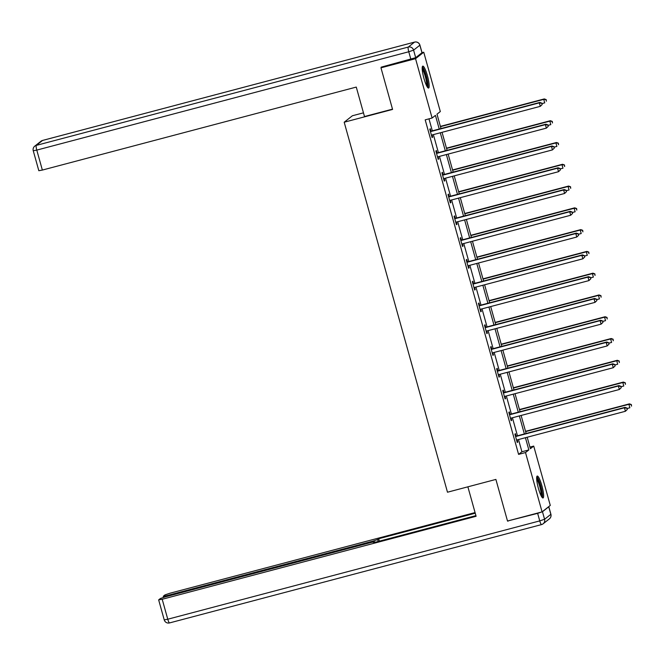<?xml version="1.0" encoding="UTF-8"?>
<svg xmlns="http://www.w3.org/2000/svg" width="665" height="665" viewBox="0 0 665 665"><rect width="100%" height="100%" fill="white"/><g stroke="black" fill="none" stroke-linecap="round" stroke-linejoin="round"><path stroke-width="1" d="M538.409 488.376A11.338 2.028 -104.8 0 1 537.245 476.057A11.338 2.028 -104.8 0 1 541.867 485.658A11.338 2.028 -104.8 0 1 543.039 497.977A11.338 2.028 -104.8 0 1 538.409 488.376M423.954 78.453A11.338 2.028 -104.8 0 1 422.79 66.126A11.338 2.028 -104.8 0 1 427.42 75.727A11.338 2.028 -104.8 0 1 428.584 88.054A11.338 2.028 -104.8 0 1 423.954 78.453M363.464 112.834L352.392 115.76L344.187 122.219L447.487 492.216L495.89 479.423L507.503 521.028L542.075 511.892L525.508 452.549L528.841 449.931L525.425 437.711M421.976 52.743L419.873 45.203L413.588 50.141L415.7 57.68L422.026 52.668L423.746 52.219L440.313 111.554L436.988 114.181L441.003 128.553M529.938 447.088L533.721 446.09L550.288 505.425L542.075 511.892M439.241 129.018L435.434 115.402L432.109 118.021L425.193 119.85L518.592 454.378L521.925 451.759L518.509 439.54M517.461 435.783L512.432 417.761M511.385 413.996L506.348 395.983M505.3 392.217L500.271 374.196M499.215 370.438L494.186 352.417M493.139 348.66L488.11 330.638M487.054 326.872L482.025 308.859M480.978 305.094L475.94 287.072M474.893 283.315L469.864 265.293M468.808 261.536L463.779 243.515M462.732 239.749L457.703 221.736M456.647 217.97L451.618 199.949M450.571 196.192L445.533 178.17M444.486 174.413L439.457 156.391M438.41 152.626L433.372 134.613M432.325 130.847L428.975 118.844M430.953 131.013L430.321 128.752L429.765 129.193L432.1 137.572L432.657 137.131L432.05 134.962M437.03 152.792L436.398 150.539L435.849 150.972L438.185 159.351L438.742 158.91L438.135 156.74M443.114 174.579L442.483 172.318L441.926 172.75L444.262 181.129L444.819 180.697L444.212 178.528M449.191 196.358L448.559 194.097L448.011 194.537L450.346 202.908L450.903 202.476L450.296 200.306M455.276 218.137L454.644 215.876L454.087 216.316L456.431 224.695L456.98 224.255L456.373 222.085M461.36 239.915L460.729 237.663L460.172 238.095L462.507 246.474L463.064 246.033L462.458 243.864M467.437 261.702L466.805 259.441L466.248 259.874L468.592 268.253L469.149 267.82L468.542 265.643M473.522 283.481L472.89 281.22L472.333 281.661L474.669 290.031L475.226 289.599L474.619 287.43M479.598 305.26L478.966 302.999L478.418 303.44L480.753 311.819L481.31 311.378L480.704 309.208M485.683 327.039L485.051 324.786L484.494 325.218L486.838 333.597L487.387 333.157L486.78 330.987M491.759 348.826L491.136 346.565L490.579 346.997L492.915 355.376L493.472 354.944L492.865 352.766M497.844 370.604L497.212 368.344L496.655 368.784L498.999 377.155L499.548 376.723L498.95 374.553M503.929 392.383L503.297 390.122L502.74 390.563L505.076 398.942L505.633 398.501L505.026 396.332M510.005 414.162L509.373 411.909L508.825 412.342L511.161 420.721L511.718 420.28L511.111 418.11M516.09 435.949L515.458 433.688L514.901 434.12L517.245 442.499L517.794 442.067L517.187 439.889M344.187 122.219L392.583 109.426L380.97 67.822L382.126 66.907M380.97 67.822L415.542 58.678L423.746 52.219M518.592 454.378L525.508 452.549M432.109 118.021L415.542 58.678M524.377 433.954L519.348 415.933M518.293 412.175L513.264 394.154M512.216 390.388L507.179 372.367M506.132 368.61L501.102 350.588M500.055 346.831L495.018 328.809M493.97 325.052L488.941 307.031M487.886 303.265L482.857 285.243M481.809 281.486L476.78 263.465M475.724 259.707L470.695 241.686M469.648 237.929L464.611 219.907M463.563 216.142L458.534 198.12M457.478 194.363L452.449 176.341M451.402 172.584L446.373 154.563M445.317 150.805L440.288 132.784M527.187 437.246L530.387 448.709L533.721 446.09M442.05 132.318L447.088 150.332M448.135 154.097L453.164 172.119M454.212 175.876L459.249 193.897M460.296 197.655L465.325 215.676M466.381 219.442L471.41 237.455M472.458 241.22L477.487 259.242M478.542 262.999L483.571 281.021M484.619 284.778L489.656 302.799M490.704 306.565L495.733 324.578M496.788 328.344L501.817 346.365M502.865 350.123L507.894 368.144M508.949 371.901L513.979 389.923M515.026 393.688L520.063 411.702M521.111 415.467L526.14 433.489M521.925 451.759L528.841 449.931M432.026 137.298L432.657 137.131M438.11 159.076L438.742 158.91M444.187 180.863L444.819 180.697M450.272 202.642L450.903 202.476M456.356 224.421L456.98 224.255M462.433 246.2L463.064 246.033M468.517 267.987L469.149 267.82M474.594 289.765L475.226 289.599M480.679 311.544L481.31 311.378M486.763 333.323L487.387 333.157M492.84 355.11L493.472 354.944M498.925 376.889L499.548 376.723M505.001 398.668L505.633 398.501M511.086 420.446L511.718 420.28M517.162 442.233L517.794 442.067M542.175 104.521L541.784 103.125L542.175 104.521L540.279 106.35L432.142 134.937A1.455 1.43 -128.2 0 0 431.651 135.17L431.469 135.311M541.95 104.696L540.279 106.35L539.307 102.859L539.864 102.418L431.718 131.005A1.455 1.43 -128.2 0 1 431.178 131.047L430.247 130.922M430.396 131.454L430.621 131.479A1.455 1.43 -128.2 0 0 431.169 131.446L539.307 102.859L541.559 103.299M541.784 103.125L539.864 102.418M541.917 103.599L544.718 102.859L543.746 99.368L544.294 98.927L440.396 126.392M545.998 99.808L546.389 101.205L546.223 99.634L543.746 99.368L440.471 126.666M544.294 98.927L546.223 99.634M422.192 67.888A9.817 1.754 -104.8 0 1 424.561 71.654A9.817 1.754 -104.8 0 1 427.196 81.113A9.817 1.754 -104.8 0 1 427.196 86.816M426.598 85.727A9.086 1.621 75.2 0 0 423.871 72.261A9.086 1.621 75.2 0 0 422.209 69.135M427.878 87.722A11.263 2.012 75.2 0 0 424.561 70.798A11.263 2.012 75.2 0 0 422.341 66.766M536.647 477.811A9.817 1.754 -104.8 0 1 539.016 481.576A9.817 1.754 -104.8 0 1 541.651 491.036A9.817 1.754 -104.8 0 1 541.651 496.738M541.052 495.649A9.086 1.621 75.2 0 0 538.326 482.183A9.086 1.621 75.2 0 0 536.663 479.058M542.332 497.644A11.263 2.012 75.2 0 0 539.016 480.729A11.263 2.012 75.2 0 0 536.796 476.689M392.508 109.143L364.495 116.541L356.274 87.082L42.361 170.065L38.828 170.714L33.25 150.747L36.783 150.099L42.361 170.065M415.7 57.68L381.153 67.165L381.269 67.581M467.877 486.822L476.107 516.281L162.194 599.265L167.771 619.223L539.756 520.894L537.653 513.355L507.844 520.936M373.057 541.975L372.832 541.177L166.782 595.649L166.998 596.414M372.832 541.177L377.645 539.556L378.185 541.476M475.251 513.214L378.693 538.733L377.645 539.556M475.068 512.574L169.799 593.271L164.987 594.892L163.249 596.297L166.782 595.649M548.75 506.788L542.465 511.734L544.577 519.274L550.853 514.328L548.708 506.672M374.885 542.349L374.794 541.767L371.261 542.416L165.211 596.887L160.398 598.508L158.711 599.83L162.194 599.265M374.744 541.842L373.697 542.665L475.924 515.641M508.484 520.77L507.919 521.21M537.653 513.355L542.465 511.734M379.366 541.169L378.693 538.733M548.259 126.3L547.869 124.904L548.259 126.3L546.364 128.129L438.218 156.716A1.455 1.43 -128.2 0 0 437.736 156.957L437.553 157.09M548.035 126.475L546.364 128.129L545.383 124.638L545.94 124.205L437.803 152.792A1.455 1.43 -128.2 0 1 437.254 152.825L436.331 152.709M436.473 153.233L436.706 153.258A1.455 1.43 -128.2 0 0 437.246 153.224L545.383 124.638L547.644 125.078M547.869 124.904L545.94 124.205M554.336 148.079L553.945 146.682L554.336 148.079L552.44 149.908L444.303 178.494A1.455 1.43 -128.2 0 0 443.813 178.735L443.638 178.868M554.111 148.253L552.44 149.908L551.468 146.416L552.025 145.984L443.879 174.571A1.455 1.43 -128.2 0 1 443.339 174.604L442.408 174.488M442.558 175.011L442.782 175.045A1.455 1.43 -128.2 0 0 443.331 175.003L551.468 146.416L553.729 146.857M553.945 146.682L552.025 145.984M547.993 125.377L550.803 124.638L549.822 121.146L550.379 120.706L446.481 148.179M552.083 121.587L552.474 122.983L552.299 121.412L549.822 121.146L446.556 148.445M550.379 120.706L552.299 121.412M554.078 147.156L556.879 146.416L555.907 142.925L556.464 142.493L452.566 169.957M558.159 143.366L558.55 144.762L558.384 143.191L555.907 142.925L452.641 170.223M556.464 142.493L558.384 143.191M560.42 169.866L560.03 168.469L560.42 169.866L558.525 171.695L450.388 200.281A1.455 1.43 -128.2 0 0 449.897 200.514L449.715 200.655M560.196 170.041L558.525 171.695L557.553 168.203L558.101 167.763L449.964 196.35A1.455 1.43 -128.2 0 1 449.424 196.383L448.493 196.266M448.642 196.79L448.867 196.823A1.455 1.43 -128.2 0 0 449.407 196.79L557.553 168.203L559.805 168.644M560.03 168.469L558.101 167.763M566.497 191.645L566.106 190.248L566.497 191.645L564.602 193.473L456.464 222.06A1.455 1.43 -128.2 0 0 455.974 222.293L455.799 222.434M566.281 191.819L564.602 193.473L563.629 189.982L564.186 189.542L456.049 218.128A1.455 1.43 -128.2 0 1 455.5 218.17L454.577 218.045M454.719 218.577L454.943 218.602A1.455 1.43 -128.2 0 0 455.492 218.569L563.629 189.982L565.89 190.423M566.106 190.248L564.186 189.542M572.582 213.423L572.191 212.027L572.582 213.423L570.686 215.252L462.549 243.839A1.455 1.43 -128.2 0 0 462.059 244.08L461.876 244.213M572.357 213.598L570.686 215.252L569.714 211.761L570.271 211.329L462.125 239.915A1.455 1.43 -128.2 0 1 461.585 239.949L460.654 239.832M460.803 240.356L461.028 240.381A1.455 1.43 -128.2 0 0 461.568 240.348L569.714 211.761L571.967 212.202M572.191 212.027L570.271 211.329M560.163 168.935L562.964 168.195L561.992 164.704L562.54 164.272L458.642 191.736M564.244 165.144L564.635 166.541L564.469 164.97L561.992 164.704L458.717 192.01M562.54 164.272L564.469 164.97M566.239 190.722L569.04 189.982L568.068 186.491L568.625 186.05L464.727 213.515M570.329 186.931L570.711 188.328L570.545 186.757L568.068 186.491L464.802 213.789M568.625 186.05L570.545 186.757M572.324 212.501L575.125 211.761L574.153 208.27L574.701 207.829L470.803 235.302M576.405 208.71L576.796 210.107L576.63 208.536L574.153 208.27L470.878 235.568M574.701 207.829L576.63 208.536M578.658 235.202L578.276 233.806L578.658 235.202L576.771 237.031L468.626 265.618A1.455 1.43 -128.2 0 0 468.143 265.859L467.961 265.992M578.442 235.377L576.771 237.031L575.79 233.54L576.347 233.107L468.21 261.694A1.455 1.43 -128.2 0 1 467.661 261.727L466.739 261.611M466.88 262.135L467.113 262.168A1.455 1.43 -128.2 0 0 467.653 262.126L575.79 233.54L578.051 233.98M578.276 233.806L576.347 233.107M578.4 234.279L581.21 233.54L580.229 230.048L580.786 229.616L476.888 257.081M582.49 230.489L582.881 231.886L582.706 230.314L580.229 230.048L476.963 257.347M580.786 229.616L582.706 230.314M584.743 256.989L584.352 255.593L584.743 256.989L582.848 258.818L474.71 287.405A1.455 1.43 -128.2 0 0 474.22 287.637L474.045 287.77M584.518 257.164L582.848 258.818L581.875 255.327L582.432 254.886L474.286 283.473A1.455 1.43 -128.2 0 1 473.746 283.506L472.815 283.39M472.965 283.913L473.189 283.947A1.455 1.43 -128.2 0 0 473.738 283.913L581.875 255.327L584.128 255.767M584.352 255.593L582.432 254.886M584.485 256.058L587.286 255.318L586.314 251.827L586.871 251.395L482.973 278.859M588.567 252.268L588.957 253.664L588.791 252.093L586.314 251.827L483.048 279.134M586.871 251.395L588.791 252.093M590.828 278.768L590.437 277.372L590.828 278.768L588.932 280.597L480.787 309.183A1.455 1.43 -128.2 0 0 480.305 309.416L480.122 309.558M590.603 278.943L588.932 280.597L587.96 277.106L588.508 276.665L480.371 305.252A1.455 1.43 -128.2 0 1 479.822 305.293L478.9 305.168M479.049 305.701L479.274 305.725A1.455 1.43 -128.2 0 0 479.814 305.692L587.96 277.106L590.212 277.546M590.437 277.372L588.508 276.665M590.57 277.845L593.371 277.106L592.39 273.614L592.947 273.174L489.049 300.638M594.651 274.055L595.042 275.451L594.876 273.88L592.39 273.614L489.124 300.913M592.947 273.174L594.876 273.88M596.904 300.547L596.513 299.15L596.904 300.547L595.009 302.375L486.871 330.962A1.455 1.43 -128.2 0 0 486.381 331.203L486.206 331.336M596.688 300.721L595.009 302.375L594.036 298.884L594.593 298.452L486.456 327.039A1.455 1.43 -128.2 0 1 485.907 327.072L484.976 326.956M485.126 327.479L485.35 327.504A1.455 1.43 -128.2 0 0 485.899 327.471L594.036 298.884L596.297 299.325M596.513 299.15L594.593 298.452M596.646 299.624L599.448 298.884L598.475 295.393L599.032 294.952L495.134 322.425M600.728 295.834L601.118 297.23L600.952 295.659L598.475 295.393L495.209 322.691M599.032 294.952L600.952 295.659M602.989 322.326L602.598 320.929L602.989 322.326L601.094 324.154L492.956 352.741A1.455 1.43 -128.2 0 0 492.466 352.982L492.283 353.115M602.764 322.5L601.094 324.154L600.121 320.663L600.67 320.231L492.532 348.817A1.455 1.43 -128.2 0 1 491.992 348.851L491.061 348.734M491.211 349.258L491.435 349.291A1.455 1.43 -128.2 0 0 491.975 349.25L600.121 320.663L602.374 321.104M602.598 320.929L600.67 320.231M602.731 321.403L605.532 320.663L604.56 317.172L605.108 316.74L501.211 344.204M606.812 317.612L607.203 319.009L607.037 317.438L604.56 317.172L501.285 344.47M605.108 316.74L607.037 317.438M609.065 344.113L608.675 342.716L609.065 344.113L607.178 345.941L499.033 374.528A1.455 1.43 -128.2 0 0 498.542 374.761L498.368 374.894M608.849 344.287L607.178 345.941L606.197 342.45L606.754 342.01L498.617 370.596A1.455 1.43 -128.2 0 1 498.068 370.629L497.146 370.513M497.287 371.037L497.511 371.07A1.455 1.43 -128.2 0 0 498.06 371.037L606.197 342.45L608.458 342.891M608.675 342.716L606.754 342.01M608.808 343.182L611.609 342.442L610.636 338.951L611.193 338.518L507.295 365.983M612.897 339.391L613.288 340.788L613.113 339.216L610.636 338.951L507.37 366.249M611.193 338.518L613.113 339.216M615.15 365.891L614.759 364.495L615.15 365.891L613.255 367.72L505.117 396.307A1.455 1.43 -128.2 0 0 504.627 396.54L504.444 396.681M614.926 366.066L613.255 367.72L612.282 364.229L612.839 363.788L504.693 392.375A1.455 1.43 -128.2 0 1 504.153 392.416L503.222 392.292M503.372 392.824L503.596 392.849A1.455 1.43 -128.2 0 0 504.145 392.816L612.282 364.229L614.535 364.669M614.759 364.495L612.839 363.788M614.892 364.969L617.694 364.229L616.721 360.738L617.278 360.297L513.372 387.762M618.974 361.178L619.364 362.575L619.198 361.004L616.721 360.738L513.455 388.036M617.278 360.297L619.198 361.004M621.235 387.67L620.844 386.274L621.235 387.67L619.339 389.499L511.194 418.086A1.455 1.43 -128.2 0 0 510.712 418.327L510.529 418.46M621.01 387.845L619.339 389.499L618.359 386.008L618.915 385.575L510.778 414.162A1.455 1.43 -128.2 0 1 510.23 414.195L509.307 414.079M509.448 414.603L509.681 414.628A1.455 1.43 -128.2 0 0 510.221 414.594L618.359 386.008L620.62 386.448M620.844 386.274L618.915 385.575M620.977 386.747L623.778 386.008L622.797 382.516L623.354 382.076L519.456 409.54M625.058 382.957L625.449 384.353L625.283 382.782L622.797 382.516L519.531 409.815M623.354 382.076L625.283 382.782M627.311 409.449L626.92 408.052L627.311 409.449L625.416 411.278L517.279 439.864A1.455 1.43 -128.2 0 0 516.788 440.105L516.614 440.238M627.087 409.623L625.416 411.278L624.443 407.786L625 407.354L516.855 435.941A1.455 1.43 -128.2 0 1 516.314 435.974L515.383 435.858M515.533 436.381L515.757 436.415A1.455 1.43 -128.2 0 0 516.306 436.373L624.443 407.786L626.704 408.227M626.92 408.052L625 407.354M627.053 408.526L629.855 407.786L628.882 404.295L629.439 403.863L525.541 431.327M631.135 404.736L631.526 406.132L631.359 404.561L628.882 404.295L525.616 431.593M629.439 403.863L631.359 404.561M430.621 131.479L431.178 131.047M431.169 131.446L431.718 131.005M410.879 59.301L408.776 51.762L36.783 150.099A4.364 0.781 75.2 0 1 36.284 145.386L408.277 47.057L414.553 42.111L42.56 140.448L36.284 145.386A4.364 4.281 -128.2 0 0 34.755 146.15L41.031 141.204A4.364 4.281 51.8 0 1 42.56 140.448A4.364 0.781 75.2 0 1 42.618 140.423A4.364 4.364 0 0 0 41.031 141.204M33.3 150.672L33.25 150.747A4.364 4.364 0 0 1 34.755 146.15M42.676 140.415A4.364 0.781 75.2 0 0 42.618 140.423L414.611 42.086A4.364 0.781 75.2 0 0 414.553 42.111A4.364 4.281 -128.2 0 1 419.873 45.203L419.923 45.129A4.364 4.364 0 0 0 414.611 42.086A4.364 0.781 75.2 0 1 414.669 42.078M408.776 51.762L413.588 50.141A4.364 4.281 51.8 0 0 408.277 47.057A4.364 0.781 75.2 0 0 408.776 51.762M164.23 619.88A4.364 4.364 0 0 0 169.55 622.922A4.364 0.781 75.2 0 1 167.771 619.223L164.23 619.88L158.661 599.913M549.398 518.85A4.364 4.364 0 0 0 550.903 514.253L550.853 514.328A4.364 4.281 -128.2 0 1 549.398 518.85L543.122 523.796A4.364 4.281 51.8 0 1 541.593 524.552A4.364 0.781 75.2 0 1 541.543 524.585A4.364 4.364 0 0 0 543.122 523.796A4.364 4.281 51.8 0 0 544.577 519.274L539.756 520.894A4.364 0.781 75.2 0 0 541.543 524.585L169.55 622.922A4.364 0.781 75.2 0 0 169.6 622.889M436.706 153.258L437.254 152.825M437.246 153.224L437.803 152.792M442.782 175.045L443.339 174.604M443.331 175.003L443.879 174.571M448.867 196.823L449.424 196.383M449.407 196.79L449.964 196.35M454.943 218.602L455.5 218.17M455.492 218.569L456.049 218.128M461.028 240.381L461.585 239.949M461.568 240.348L462.125 239.915M467.113 262.168L467.661 261.727M467.653 262.126L468.21 261.694M473.189 283.947L473.746 283.506M473.738 283.913L474.286 283.473M479.274 305.725L479.822 305.293M479.814 305.692L480.371 305.252M485.35 327.504L485.907 327.072M485.899 327.471L486.456 327.039M491.435 349.291L491.992 348.851M491.975 349.25L492.532 348.817M497.511 371.07L498.068 370.629M498.06 371.037L498.617 370.596M503.596 392.849L504.153 392.416M504.145 392.816L504.693 392.375M509.681 414.628L510.23 414.195M510.221 414.594L510.778 414.162M515.757 436.415L516.314 435.974M516.306 436.373L516.855 435.941M422.026 52.668L419.923 45.129M550.903 514.253L548.8 506.713M374.794 541.767L374.952 542.332M163.249 596.297L163.548 597.353"/></g></svg>
